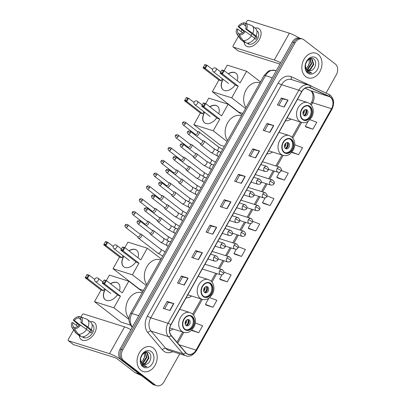 <?xml version="1.0" encoding="UTF-8"?>
<svg xmlns="http://www.w3.org/2000/svg" width="406" height="406" viewBox="0 0 406 406"><rect width="100%" height="100%" fill="white"/><g stroke="black" fill="none" stroke-linecap="round" stroke-linejoin="round"><path stroke-width="0.61" d="M266.859 153.91A14.276 10.774 107.5 0 0 272.533 152.032M186.044 297.918A14.276 10.774 107.5 0 0 191.713 296.04M169.546 330.651A14.276 10.774 107.5 0 0 173.21 329.012M285.367 120.937A14.276 10.774 107.5 0 0 291.036 119.054M326.114 92.964L336.335 74.745A8.079 6.1 107.5 0 0 335.275 63.981L303.881 39.763A8.079 6.1 107.5 0 0 302.419 38.991L299.719 38.144A8.079 6.1 107.5 0 0 292.335 42.026L120.014 349.099A8.079 6.1 107.5 0 0 121.079 359.858L152.468 384.081A8.079 6.1 107.5 0 0 153.935 384.852L155.285 385.274A8.079 6.1 107.5 0 1 153.818 384.507A8.079 6.1 107.5 0 0 155.285 385.274L156.63 385.7A8.079 6.1 107.5 0 0 164.014 381.818L179.716 353.834M301.069 38.565A8.079 6.1 107.5 0 0 293.685 42.447L121.364 349.525A8.079 6.1 107.5 0 0 122.429 360.284L153.818 384.507L122.429 360.284A8.079 6.1 107.5 0 1 121.364 349.525L293.685 42.447A8.079 6.1 107.5 0 1 301.069 38.565M318.152 54.414A12.926 9.754 107.5 0 0 315.802 53.186A12.926 9.754 107.5 0 0 303.226 60.946A12.926 9.754 107.5 0 0 305.693 76.612A12.926 9.754 107.5 0 0 308.037 77.845A12.926 9.754 107.5 0 0 320.618 70.081A12.926 9.754 107.5 0 0 318.152 54.414A12.926 9.754 107.5 0 0 315.802 53.186A12.926 9.754 107.5 0 0 303.226 60.946A12.926 9.754 107.5 0 0 305.693 76.612A12.926 9.754 107.5 0 0 308.037 77.845A12.926 9.754 107.5 0 0 320.618 70.081A12.926 9.754 107.5 0 0 318.152 54.414M153.356 348.079A12.926 9.754 107.5 0 0 151.007 346.846A12.926 9.754 107.5 0 0 138.431 354.611A12.926 9.754 107.5 0 0 140.897 370.277A12.926 9.754 107.5 0 0 143.242 371.505A12.926 9.754 107.5 0 0 155.823 363.746A12.926 9.754 107.5 0 0 153.356 348.079A12.926 9.754 107.5 0 0 151.007 346.846A12.926 9.754 107.5 0 0 138.431 354.611A12.926 9.754 107.5 0 0 140.897 370.277A12.926 9.754 107.5 0 0 143.242 371.505A12.926 9.754 107.5 0 0 155.823 363.746A12.926 9.754 107.5 0 0 153.356 348.079M330.398 97.222A8.617 6.506 -72.5 0 1 331.535 108.696L196.062 350.104A8.617 6.506 -72.5 0 1 188.186 354.245A8.617 6.506 -72.5 0 1 185.77 352.601L171.251 335.442A8.617 6.506 -72.5 0 1 170.972 324.785L301.775 91.695A8.617 6.506 -72.5 0 1 309.651 87.554A8.617 6.506 -72.5 0 1 310.23 87.777L329.418 96.623A8.617 6.506 -72.5 0 1 330.398 97.222M330.499 97.034A8.836 6.669 107.5 0 0 329.494 96.425L310.311 87.579A8.836 6.669 107.5 0 0 301.643 91.594L170.84 324.683A8.836 6.669 107.5 0 0 171.124 335.605L185.643 352.768A8.836 6.669 107.5 0 0 196.194 350.205L331.666 108.803A8.836 6.669 107.5 0 0 330.499 97.034M191.977 330.56L198.707 332.707L202.599 325.769L195.342 322.993M206.253 305.124L212.977 307.271L216.87 300.333L209.714 297.598M220.524 279.688L227.253 281.835L231.146 274.898L223.98 272.157M234.8 254.252L241.524 256.399L245.417 249.462L238.347 246.762M306.17 127.073L312.894 129.225L316.787 122.287L310.011 119.694M291.894 152.509L298.623 154.656L302.516 147.723L294.923 144.82L294.756 145.115M277.623 177.945L284.347 180.091L288.24 173.154L281.358 170.525M263.347 203.381L270.076 205.527L273.969 198.59L267.041 195.946M249.071 228.817L255.8 230.963L259.693 224.026L252.705 221.356M302.419 38.991A8.079 6.1 107.5 0 0 295.035 42.874L122.713 349.947A8.079 6.1 107.5 0 0 123.774 360.711L155.163 384.929A8.079 6.1 107.5 0 0 156.63 385.7M198.509 259.652L191.764 257.531L195.656 250.593L202.401 252.715L198.509 259.652M184.233 285.088L177.493 282.967L181.386 276.029L188.125 278.151L184.233 285.088M169.962 310.524L163.217 308.403L167.11 301.465L173.854 303.587L169.962 310.524M241.326 183.35L234.587 181.223L238.479 174.286L245.219 176.412L241.326 183.35M255.602 157.914L248.858 155.787L252.755 148.85L259.495 150.976L255.602 157.914M269.873 132.478L263.134 130.351L267.026 123.419L273.766 125.54L269.873 132.478M284.149 107.042L277.41 104.921L281.302 97.983L288.042 100.104L284.149 107.042M212.78 234.216L206.04 232.095L209.932 225.157L216.672 227.279L212.78 234.216M227.055 208.78L220.311 206.659L224.203 199.722L230.948 201.848L227.055 208.78M224.203 199.722L225.371 200.625L230.735 201.787A2.157 0.376 29.3 0 1 230.948 201.848M209.932 225.157L211.1 226.061M207.461 232.542L211.105 226.046L216.459 227.223A2.157 0.376 29.3 0 1 216.672 227.279M281.302 97.983L282.469 98.881M278.831 105.367L282.474 98.871L287.829 100.049A2.157 0.376 29.3 0 1 288.042 100.104M267.026 123.419L268.193 124.317L273.553 125.479A2.157 0.376 29.3 0 1 273.766 125.54M252.755 148.85L253.917 149.753M250.284 156.239L253.928 149.743L259.282 150.915A2.157 0.376 29.3 0 1 259.495 150.976M238.479 174.286L239.647 175.189L245.006 176.351A2.157 0.376 29.3 0 1 245.219 176.412M167.11 301.465L168.277 302.363M164.638 308.849L168.282 302.353L173.636 303.531A2.157 0.376 29.3 0 1 173.854 303.587M181.386 276.029L182.553 276.928L187.912 278.095A2.157 0.376 29.3 0 1 188.125 278.151M195.656 250.593L196.824 251.497L202.188 252.659A2.157 0.376 29.3 0 1 202.401 252.715M255.8 230.963L248.208 228.06L250.746 223.544M248.208 228.06L249.127 228.862M270.076 205.527L262.484 202.63L265.123 197.92M262.484 202.63L263.398 203.426M284.347 180.091L276.755 177.194L279.501 172.301M276.755 177.194L277.674 177.99M298.623 154.656L291.985 152.123M312.894 129.225L305.302 126.322L308.129 121.282M305.302 126.322L306.22 127.119M241.524 256.399L233.937 253.496L236.368 249.162M233.937 253.496L234.851 254.298M227.253 281.835L219.661 278.932L221.991 274.781M219.661 278.932L220.58 279.734M212.977 307.271L205.385 304.368L208.811 298.268M205.385 304.368L206.304 305.17M198.707 332.707L191.784 330.063M191.602 330.23L192.033 330.606M221.732 207.106L225.381 200.615M236.008 181.67L239.652 175.179M264.555 130.803L268.199 124.307M193.185 257.977L196.834 251.481M178.914 283.413L182.558 276.917M310.189 58.814L311.61 63.818L308.321 68.934L306.692 69.619M311.138 70.583C315.508 69.284 317.162 61.636 314.041 59.24C308.844 54.277 301.572 67.31 307.296 71.938L309.012 72.918L311.757 72.943L307.433 71.167L305.591 67.137A6.085 4.593 107.5 0 0 307.301 70.208A6.085 4.593 107.5 0 0 308.408 70.791A6.085 4.593 107.5 0 0 311.138 70.583L308.311 70.756M305.591 67.137L305.479 64.463M308.91 59.164L309.468 63.143L307.443 67.213A6.085 4.593 107.5 0 0 308.58 59.332L311.326 58.946L312.341 59.494L313.752 64.493L310.458 69.604L307.575 70.4M311.052 58.875L311.803 59.327L313.214 64.326L309.925 69.436L307.342 70.238M309.89 58.855L311.072 63.651L307.784 68.761L306.489 69.36M316.152 57.977A8.78 6.628 107.5 0 0 306.535 61.357A8.78 6.628 107.5 0 0 307.692 73.055A8.78 6.628 107.5 0 0 317.309 69.67A8.78 6.628 107.5 0 0 316.152 57.977M307.443 67.213L306.007 68.512M311.757 72.943L308.925 72.892M254.993 28.019A10.774 6.811 127.7 0 1 259.353 39.529A10.774 6.811 127.7 0 1 250.218 46.797A10.774 6.811 127.7 0 1 244.133 42.092A10.774 6.811 127.7 0 0 246.026 45.934A10.774 6.811 127.7 0 0 259.353 39.529A10.774 6.811 127.7 0 0 259.19 28.877A10.774 6.811 127.7 0 0 254.993 28.019M299.197 38.012A10.774 1.888 -150.7 0 0 289.361 33.196L248.406 20.3A1.345 0.853 -52.3 0 0 246.914 21.193L245.681 23.386M280.663 62.828A10.774 1.888 -150.7 0 0 274.309 60.017L233.354 47.121L238.307 50.948L279.262 63.843A2.695 0.472 29.3 0 1 279.947 64.102M238.307 50.948A1.345 0.853 127.7 0 1 238.134 50.857L233.181 47.035A1.345 0.853 -52.3 0 1 233.161 45.7L238.474 36.23M241.052 31.638L241.951 30.034M245.046 31.404L239.088 26.806A5.385 3.405 127.7 0 1 243.377 24.248L245.869 26.172M254.674 38.453L255.785 39.311A7.81 4.938 127.7 0 0 256.506 38.179A7.81 4.938 127.7 0 0 257.079 37.002L252.806 33.388A8.886 5.618 127.7 0 0 252.09 25.781A8.886 5.618 127.7 0 0 251.735 25.537L245.858 23.355L245.062 24.781A5.385 3.405 127.7 0 1 245.62 28.862L255.531 36.51A5.385 3.405 -52.3 0 1 254.988 37.702A5.385 3.405 -52.3 0 1 254.704 38.169M250.812 35.226A5.385 3.405 127.7 0 1 252.238 33.972M256.861 30.82L257.379 31.221A7.81 4.938 127.7 0 1 257.495 38.946A7.81 4.938 127.7 0 1 247.838 43.589L247.315 43.188M247.432 43.178A7.81 4.938 127.7 0 0 248.756 43.513L248.188 43.077M252.09 25.781L255.394 28.329A8.886 5.618 127.7 0 1 256.11 35.941M254.816 38.25A8.886 5.618 127.7 0 1 246.574 43.173L243.27 40.625L239.235 35.155L240.037 33.734A5.385 3.405 127.7 0 0 244.321 31.176L245.356 31.501L254.816 38.25M239.733 34.271L238.352 33.206L237.551 34.627L241.585 40.092L244.889 42.64L245.194 42.107M244.889 42.64A8.886 5.618 127.7 0 1 244.534 42.402L241.23 39.854A8.886 5.618 127.7 0 1 240.484 39.072L236.84 33.921A7.003 4.425 127.7 0 1 236.759 28.796L237.794 29.12L242.575 32.81M251.512 35.703A8.886 5.618 127.7 0 1 243.27 40.625M241.585 40.092A8.886 5.618 127.7 0 1 241.23 39.854M252.806 33.388L246.655 29.191L245.62 28.862M245.858 23.355A7.003 4.425 127.7 0 1 246.655 29.191M245.356 31.501A7.003 4.425 127.7 0 1 239.235 35.155M237.551 34.627A7.003 4.425 127.7 0 1 236.84 33.921M238.352 33.206A5.385 3.405 127.7 0 1 237.794 29.12M239.088 26.806L238.053 26.481L243.965 31.592M238.053 26.481A7.003 4.425 127.7 0 1 244.173 22.827L243.377 24.248M245.818 23.436L244.173 22.827M257.079 37.002L255.531 36.51M309.803 106.748A7.272 5.486 107.5 0 0 308.484 106.057A7.272 5.486 107.5 0 0 301.409 110.422A7.272 5.486 107.5 0 0 302.795 119.237A7.272 5.486 107.5 0 0 304.114 119.927A7.272 5.486 107.5 0 0 311.194 115.563A7.272 5.486 107.5 0 0 309.803 106.748M303.703 119.775A7.272 5.486 107.5 0 0 310.463 115.025A7.272 5.486 107.5 0 0 308.961 106.484A7.272 5.486 107.5 0 0 308.058 105.946M286.92 118.161A12.738 9.612 107.5 0 0 287.448 117.928M259.942 82.865L259.647 82.773A14.814 11.18 107.5 0 0 246.016 90.066A14.814 11.18 107.5 0 0 246.087 107.56M307.012 109.95A3.233 2.441 107.5 0 0 306.428 109.645A3.233 2.441 107.5 0 0 303.282 111.584A3.233 2.441 107.5 0 0 303.901 115.502A3.233 2.441 107.5 0 0 304.485 115.811A3.233 2.441 107.5 0 0 307.631 113.868A3.233 2.441 107.5 0 0 307.012 109.95M303.927 115.522A3.233 2.441 107.5 0 0 306.596 113.112A3.233 2.441 107.5 0 0 305.835 109.579A3.233 2.441 107.5 0 0 305.804 109.559M306.307 110.087A4.309 3.253 -72.5 0 1 304.637 115.375M305.606 109.574A3.771 2.847 -72.5 0 1 303.774 115.395M235.247 84.854A10.505 6.638 127.7 0 1 223.067 89.802A10.505 6.638 127.7 0 1 222.909 79.414A10.505 6.638 127.7 0 1 223.026 79.216M242.808 113.401L238.764 112.127L212.333 91.731L218.885 80.053L203.025 67.812L204.842 64.574L207.101 65.29L212.546 69.487M224.158 70.659L227.253 65.138L246.635 71.238L260.474 81.916M218.885 80.053L221.143 80.764L205.284 68.523L203.025 67.812M228.218 73.765A10.505 6.638 127.7 0 1 235.901 73.166A10.505 6.638 127.7 0 1 237.271 80.748M222.321 78.668L221.143 80.764M212.333 91.731L231.714 97.831L238.266 86.153L236.008 85.443L220.148 73.207L222.407 73.917L238.266 86.153M223.295 70.781L222.001 73.095L222.407 73.917L224.224 70.68L221.712 70.284L221.965 69.969L224.224 70.68L240.083 82.915L246.635 71.238M245.554 108.509L231.714 97.831M204.588 64.889L207.101 65.29L205.284 68.523L204.878 67.7L206.172 65.391M203.289 67.203L204.878 67.7M222.001 73.095L220.412 72.593L220.148 73.207M221.712 70.284L220.412 72.593M223.153 89.863A10.505 6.638 127.7 0 1 223.193 79.343M228.385 73.892A10.505 6.638 127.7 0 1 234.709 72.593A10.505 6.638 127.7 0 1 235.982 73.232M228.258 83.25A2.157 1.36 -52.3 0 0 228.334 83.316A2.157 1.36 -52.3 0 0 228.614 83.463M291.3 139.725A7.272 5.486 107.5 0 0 289.98 139.03A7.272 5.486 107.5 0 0 282.906 143.399A7.272 5.486 107.5 0 0 284.291 152.209A7.272 5.486 107.5 0 0 285.611 152.9A7.272 5.486 107.5 0 0 292.69 148.535A7.272 5.486 107.5 0 0 291.3 139.725M285.2 152.747A7.272 5.486 107.5 0 0 291.955 147.997A7.272 5.486 107.5 0 0 290.457 139.456A7.272 5.486 107.5 0 0 289.549 138.918M268.417 151.139A12.738 9.612 107.5 0 0 268.945 150.9M241.438 115.837L241.144 115.746A14.814 11.18 107.5 0 0 227.512 123.038A14.814 11.18 107.5 0 0 227.583 140.532M288.509 142.927A3.233 2.441 107.5 0 0 287.925 142.618A3.233 2.441 107.5 0 0 284.779 144.556A3.233 2.441 107.5 0 0 285.398 148.474A3.233 2.441 107.5 0 0 285.981 148.784A3.233 2.441 107.5 0 0 289.128 146.84A3.233 2.441 107.5 0 0 288.509 142.927M285.423 148.494A3.233 2.441 107.5 0 0 288.093 146.084A3.233 2.441 107.5 0 0 287.331 142.552A3.233 2.441 107.5 0 0 287.301 142.531M287.803 143.059A4.309 3.253 -72.5 0 1 286.134 148.352M287.103 142.547A3.771 2.847 -72.5 0 1 285.271 148.373M216.738 117.826A10.505 6.638 127.7 0 1 204.563 122.774A10.505 6.638 127.7 0 1 204.406 112.386A10.505 6.638 127.7 0 1 204.522 112.188M224.305 146.373L220.26 145.099L193.829 124.703L200.381 113.025L184.522 100.789L186.339 97.552L188.597 98.262L194.038 102.459M205.654 103.631L208.75 98.11L228.131 104.215L241.971 114.893M200.381 113.025L202.64 113.736L186.78 101.5L184.522 100.789M209.714 106.737A10.505 6.638 127.7 0 1 217.398 106.144A10.505 6.638 127.7 0 1 218.768 113.721M203.817 111.645L202.64 113.736M193.829 124.703L213.211 130.803L219.763 119.131L217.504 118.415L201.645 106.179L203.903 106.89L219.763 119.131M204.791 103.753L203.497 106.067L203.903 106.89L205.72 103.652L203.208 103.256L203.462 102.941L205.72 103.652L221.58 115.893L228.131 104.215M227.045 141.481L213.211 130.803M186.085 97.861L188.597 98.262L186.78 101.5L186.374 100.673L187.668 98.364M184.786 100.175L186.374 100.673M203.497 106.067L201.909 105.57L201.645 106.179M203.208 103.256L201.909 105.57M204.649 122.835A10.505 6.638 127.7 0 1 204.685 112.315M209.882 106.864A10.505 6.638 127.7 0 1 216.205 105.565A10.505 6.638 127.7 0 1 217.479 106.205M209.75 116.223A2.157 1.36 -52.3 0 0 209.831 116.294A2.157 1.36 -52.3 0 0 210.11 116.436M210.486 283.733A7.272 5.486 107.5 0 0 209.166 283.038A7.272 5.486 107.5 0 0 202.086 287.407A7.272 5.486 107.5 0 0 203.477 296.218A7.272 5.486 107.5 0 0 204.797 296.913A7.272 5.486 107.5 0 0 211.871 292.543A7.272 5.486 107.5 0 0 210.486 283.733M204.38 296.756A7.272 5.486 107.5 0 0 211.14 292.01A7.272 5.486 107.5 0 0 209.643 283.469A7.272 5.486 107.5 0 0 208.735 282.931M187.602 295.147A12.738 9.612 107.5 0 0 188.125 294.908M160.624 259.85L160.329 259.759A14.814 11.18 107.5 0 0 146.698 267.052A14.814 11.18 107.5 0 0 146.769 284.54M207.694 286.935A3.233 2.441 107.5 0 0 207.111 286.626A3.233 2.441 107.5 0 0 203.964 288.57A3.233 2.441 107.5 0 0 204.583 292.487A3.233 2.441 107.5 0 0 205.167 292.792A3.233 2.441 107.5 0 0 208.314 290.853A3.233 2.441 107.5 0 0 207.694 286.935M204.609 292.508A3.233 2.441 107.5 0 0 207.278 290.092A3.233 2.441 107.5 0 0 206.517 286.565A3.233 2.441 107.5 0 0 206.487 286.545M206.984 287.072A4.309 3.253 -72.5 0 1 205.319 292.361M206.289 286.56A3.771 2.847 -72.5 0 1 204.457 292.381M135.924 261.84A10.505 6.638 127.7 0 1 123.749 266.783A10.505 6.638 127.7 0 1 123.591 256.399A10.505 6.638 127.7 0 1 123.708 256.196M143.491 290.381L139.446 289.108L113.015 268.711L119.567 257.034L103.708 244.798L105.524 241.56L107.783 242.27L113.223 246.472M124.84 247.645L127.936 242.123L147.317 248.223L161.157 258.901M119.567 257.034L121.825 257.749L105.966 245.508L103.708 244.798M128.9 250.746A10.505 6.638 127.7 0 1 136.583 250.152A10.505 6.638 127.7 0 1 137.954 257.734M122.998 255.653L121.825 257.749M113.015 268.711L132.397 274.816L138.948 263.139L136.69 262.428L120.831 250.187L123.089 250.903L138.948 263.139M123.977 247.767L122.678 250.076L123.089 250.903L124.906 247.665L122.394 247.264L122.648 246.955L124.906 247.665L140.765 259.901L147.317 248.223M146.231 285.494L132.397 274.816M105.271 241.874L107.783 242.27L105.966 245.508L105.555 244.686L106.854 242.372M103.972 244.189L105.555 244.686M122.678 250.076L121.095 249.578L120.831 250.187M122.394 247.264L121.095 249.578M123.83 266.849A10.505 6.638 127.7 0 1 123.871 256.328M129.067 250.872A10.505 6.638 127.7 0 1 135.391 249.578A10.505 6.638 127.7 0 1 136.665 250.218M128.935 260.236A2.157 1.36 -52.3 0 0 129.017 260.302A2.157 1.36 -52.3 0 0 129.291 260.444M191.982 316.705A7.272 5.486 107.5 0 0 190.663 316.015A7.272 5.486 107.5 0 0 183.583 320.38A7.272 5.486 107.5 0 0 184.974 329.195A7.272 5.486 107.5 0 0 186.293 329.885A7.272 5.486 107.5 0 0 193.368 325.521A7.272 5.486 107.5 0 0 191.982 316.705M185.877 329.733A7.272 5.486 107.5 0 0 192.637 324.983A7.272 5.486 107.5 0 0 191.14 316.441A7.272 5.486 107.5 0 0 190.231 315.904M142.12 292.822L141.826 292.731A14.814 11.18 107.5 0 0 127.854 300.673A14.814 11.18 107.5 0 0 129.017 318.446M189.191 319.908A3.233 2.441 107.5 0 0 188.607 319.603A3.233 2.441 107.5 0 0 185.461 321.542A3.233 2.441 107.5 0 0 186.075 325.46A3.233 2.441 107.5 0 0 186.664 325.769A3.233 2.441 107.5 0 0 189.81 323.826A3.233 2.441 107.5 0 0 189.191 319.908M186.105 325.48A3.233 2.441 107.5 0 0 188.775 323.069A3.233 2.441 107.5 0 0 188.014 319.537A3.233 2.441 107.5 0 0 187.983 319.517M188.48 320.045A4.309 3.253 -72.5 0 1 186.816 325.333M187.785 319.532A3.771 2.847 -72.5 0 1 185.953 325.353M117.42 294.812A10.505 6.638 127.7 0 1 105.245 299.76A10.505 6.638 127.7 0 1 105.088 289.371A10.505 6.638 127.7 0 1 105.205 289.173M130.529 325.099L120.942 322.085L94.512 301.688L101.064 290.011L85.204 277.77L87.021 274.532L89.279 275.243L94.72 279.445M106.336 280.617L109.432 275.095L128.814 281.196L142.653 291.873M101.064 290.011L103.322 290.721L87.463 278.48L85.204 277.77M110.396 283.723A10.505 6.638 127.7 0 1 118.08 283.124A10.505 6.638 127.7 0 1 119.45 290.706M104.494 288.625L103.322 290.721M94.512 301.688L113.893 307.789L120.445 296.111L118.187 295.401L102.327 283.165L104.586 283.875L120.445 296.111M105.474 280.739L104.175 283.048L104.586 283.875L106.402 280.637L103.89 280.241L104.144 279.927L106.402 280.637L122.262 292.873L128.814 281.196M128.976 319.431L113.893 307.789M86.767 274.847L89.279 275.243L87.463 278.48L87.051 277.658L88.351 275.344M85.468 277.161L87.051 277.658M104.175 283.048L102.591 282.551L102.327 283.165M103.89 280.241L102.591 282.551M105.327 299.821A10.505 6.638 127.7 0 1 105.367 289.3M110.564 283.85A10.505 6.638 127.7 0 1 116.887 282.551A10.505 6.638 127.7 0 1 118.161 283.19M110.432 293.208A2.157 1.36 -52.3 0 0 110.513 293.274A2.157 1.36 -52.3 0 0 110.787 293.421M195.9 135.645A2.426 1.533 -52.3 0 0 196.144 135.756A2.426 1.533 -52.3 0 0 198.828 134.153A2.426 1.533 -52.3 0 0 198.793 131.757A2.426 1.533 -52.3 0 0 198.478 131.595A2.426 1.533 -52.3 0 0 198.29 131.554A2.426 1.533 -52.3 0 0 198.098 131.539M195.098 134.178L195.509 135.162A2.426 1.533 -52.3 0 0 195.768 135.538M185.288 123.896A1.751 1.106 -52.3 0 1 183.126 124.936L195.25 134.295A1.751 1.106 -52.3 0 0 195.479 134.411A1.751 1.106 -52.3 0 0 197.417 133.254A1.751 1.106 -52.3 0 0 197.392 131.524L185.263 122.165C183.74 121.678 182.878 121.856 182.67 122.698A1.751 0.304 -150.7 0 1 183.121 122.724A1.751 0.304 29.3 0 1 185.288 123.896A1.751 1.106 -52.3 0 0 185.263 122.165M188.714 148.454A2.426 1.533 -52.3 0 0 188.957 148.566A2.426 1.533 -52.3 0 0 191.642 146.962A2.426 1.533 -52.3 0 0 191.607 144.566A2.426 1.533 -52.3 0 0 191.292 144.404A2.426 1.533 -52.3 0 0 191.104 144.363A2.426 1.533 -52.3 0 0 190.911 144.348M187.907 146.987L188.318 147.972A2.426 1.533 -52.3 0 0 188.577 148.347M178.102 136.71A1.751 1.106 -52.3 0 1 175.935 137.751L188.064 147.104A1.751 1.106 -52.3 0 0 188.288 147.221A1.751 1.106 -52.3 0 0 190.226 146.064A1.751 1.106 -52.3 0 0 190.201 144.333L178.077 134.975C176.554 134.487 175.686 134.665 175.478 135.508A1.751 0.304 -150.7 0 1 175.93 135.533A1.751 0.304 29.3 0 1 178.102 136.71A1.751 1.106 -52.3 0 0 178.077 134.975M181.523 161.263A2.426 1.533 -52.3 0 0 181.766 161.375A2.426 1.533 -52.3 0 0 184.451 159.771A2.426 1.533 -52.3 0 0 184.415 157.376A2.426 1.533 -52.3 0 0 184.101 157.213A2.426 1.533 -52.3 0 0 183.913 157.173A2.426 1.533 -52.3 0 0 183.72 157.158M180.721 159.797L181.132 160.781A2.426 1.533 -52.3 0 0 181.391 161.162M170.911 149.52A1.751 1.106 -52.3 0 1 168.749 150.56L180.873 159.918A1.751 1.106 -52.3 0 0 181.101 160.035A1.751 1.106 -52.3 0 0 183.04 158.873A1.751 1.106 -52.3 0 0 183.015 157.142L170.885 147.789C169.363 147.297 168.5 147.474 168.292 148.317A1.751 0.304 -150.7 0 1 168.744 148.342A1.751 0.304 29.3 0 1 170.911 149.52A1.751 1.106 -52.3 0 0 170.885 147.789M174.336 174.072A2.426 1.533 -52.3 0 0 174.58 174.184A2.426 1.533 -52.3 0 0 177.265 172.58A2.426 1.533 -52.3 0 0 177.229 170.185A2.426 1.533 -52.3 0 0 176.915 170.023A2.426 1.533 -52.3 0 0 176.727 169.982A2.426 1.533 -52.3 0 0 176.534 169.972M173.529 172.606L173.941 173.59A2.426 1.533 -52.3 0 0 174.199 173.971M163.725 162.329A1.751 1.106 -52.3 0 1 161.558 163.369L173.687 172.728A1.751 1.106 -52.3 0 0 173.91 172.844A1.751 1.106 -52.3 0 0 175.849 171.687A1.751 1.106 -52.3 0 0 175.823 169.957L163.699 160.598C162.177 160.106 161.309 160.284 161.101 161.126A1.751 0.304 -150.7 0 1 161.552 161.157A1.751 0.304 29.3 0 1 163.725 162.329A1.751 1.106 -52.3 0 0 163.699 160.598M167.145 186.882A2.426 1.533 -52.3 0 0 167.389 186.999A2.426 1.533 -52.3 0 0 170.073 185.395A2.426 1.533 -52.3 0 0 170.038 182.994A2.426 1.533 -52.3 0 0 169.723 182.832A2.426 1.533 -52.3 0 0 169.535 182.791A2.426 1.533 -52.3 0 0 169.343 182.781M166.343 185.42L166.754 186.4A2.426 1.533 -52.3 0 0 167.013 186.78M156.533 175.138A1.751 1.106 -52.3 0 1 154.371 176.179L166.496 185.537A1.751 1.106 -52.3 0 0 166.724 185.654A1.751 1.106 -52.3 0 0 168.663 184.497A1.751 1.106 -52.3 0 0 168.637 182.766L156.508 173.408C154.985 172.915 154.123 173.093 153.915 173.935A1.751 0.304 -150.7 0 1 154.366 173.966A1.751 0.304 29.3 0 1 156.533 175.138A1.751 1.106 -52.3 0 0 156.508 173.408M159.959 199.691A2.426 1.533 -52.3 0 0 160.203 199.808A2.426 1.533 -52.3 0 0 162.887 198.204A2.426 1.533 -52.3 0 0 162.852 195.809A2.426 1.533 -52.3 0 0 162.537 195.646A2.426 1.533 -52.3 0 0 162.349 195.601A2.426 1.533 -52.3 0 0 162.156 195.59M159.152 198.23L159.563 199.214A2.426 1.533 -52.3 0 0 159.822 199.59M149.347 187.948A1.751 1.106 -52.3 0 1 147.18 188.988L159.309 198.346A1.751 1.106 -52.3 0 0 159.533 198.463A1.751 1.106 -52.3 0 0 161.471 197.306A1.751 1.106 -52.3 0 0 161.446 195.575L149.322 186.217C147.799 185.73 146.931 185.902 146.723 186.745A1.751 0.304 -150.7 0 1 147.175 186.775A1.751 0.304 29.3 0 1 149.347 187.948A1.751 1.106 -52.3 0 0 149.322 186.217M152.768 212.505A2.426 1.533 -52.3 0 0 153.011 212.617A2.426 1.533 -52.3 0 0 155.696 211.013A2.426 1.533 -52.3 0 0 155.66 208.618A2.426 1.533 -52.3 0 0 155.346 208.456A2.426 1.533 -52.3 0 0 155.158 208.415A2.426 1.533 -52.3 0 0 154.965 208.4M151.966 211.039L152.377 212.023A2.426 1.533 -52.3 0 0 152.636 212.399M142.156 200.757A1.751 1.106 -52.3 0 1 139.994 201.802L152.118 211.156A1.751 1.106 -52.3 0 0 152.346 211.272A1.751 1.106 -52.3 0 0 154.285 210.115A1.751 1.106 -52.3 0 0 154.26 208.385L142.13 199.026C140.608 198.539 139.745 198.717 139.537 199.559A1.751 0.304 -150.7 0 1 139.989 199.585A1.751 0.304 29.3 0 1 142.156 200.757A1.751 1.106 -52.3 0 0 142.13 199.026M145.581 225.315A2.426 1.533 -52.3 0 0 145.825 225.426A2.426 1.533 -52.3 0 0 148.51 223.823A2.426 1.533 -52.3 0 0 148.474 221.427A2.426 1.533 -52.3 0 0 148.16 221.265A2.426 1.533 -52.3 0 0 147.972 221.224A2.426 1.533 -52.3 0 0 147.779 221.209M144.775 223.848L145.186 224.833A2.426 1.533 -52.3 0 0 145.444 225.213M134.97 213.571A1.751 1.106 -52.3 0 1 132.803 214.612L144.932 223.965A1.751 1.106 -52.3 0 0 145.155 224.087A1.751 1.106 -52.3 0 0 147.094 222.924A1.751 1.106 -52.3 0 0 147.068 221.194L134.944 211.841C133.422 211.348 132.554 211.526 132.346 212.368A1.751 0.304 -150.7 0 1 132.798 212.394A1.751 0.304 29.3 0 1 134.97 213.571A1.751 1.106 -52.3 0 0 134.944 211.841M137.588 236.657L137.999 237.642A2.426 1.533 -52.3 0 0 138.319 238.073A2.426 1.533 -52.3 0 0 138.634 238.236A2.426 1.533 -52.3 0 0 141.318 236.632A2.426 1.533 -52.3 0 0 141.283 234.237A2.426 1.533 -52.3 0 0 140.968 234.074A2.426 1.533 -52.3 0 0 140.78 234.034A2.426 1.533 -52.3 0 0 140.588 234.023M127.778 226.381A1.751 1.106 -52.3 0 1 125.616 227.421L137.741 236.779A1.751 1.106 -52.3 0 0 137.969 236.896A1.751 1.106 -52.3 0 0 139.908 235.734A1.751 1.106 -52.3 0 0 139.882 234.003L127.753 224.65C126.23 224.158 125.368 224.335 125.16 225.178A1.751 0.304 -150.7 0 1 125.611 225.208A1.751 0.304 29.3 0 1 127.778 226.381A1.751 1.106 -52.3 0 0 127.753 224.65M200.067 143.277L200.473 144.262A2.426 1.533 -52.3 0 0 200.797 144.693A2.426 1.533 -52.3 0 0 201.112 144.856A2.426 1.533 -52.3 0 0 203.655 143.485A2.426 1.533 -52.3 0 0 203.761 140.857A2.426 1.533 -52.3 0 0 203.447 140.694A2.426 1.533 -52.3 0 0 203.259 140.654A2.426 1.533 -52.3 0 0 203.066 140.638M190.257 133.001A1.751 1.106 -52.3 0 1 188.095 134.041L200.219 143.399A1.751 1.106 -52.3 0 0 200.442 143.516A1.751 1.106 -52.3 0 0 202.386 142.354A1.751 1.106 -52.3 0 0 202.355 140.623L190.231 131.27C188.709 130.778 187.841 130.955 187.633 131.798A1.751 0.304 -150.7 0 1 188.09 131.823A1.751 0.304 29.3 0 1 190.257 133.001A1.751 1.106 -52.3 0 0 190.231 131.27M192.875 156.087L193.286 157.071A2.426 1.533 -52.3 0 0 193.611 157.503A2.426 1.533 -52.3 0 0 193.921 157.665A2.426 1.533 -52.3 0 0 196.463 156.3A2.426 1.533 -52.3 0 0 196.57 153.666A2.426 1.533 -52.3 0 0 196.26 153.504A2.426 1.533 -52.3 0 0 196.073 153.463A2.426 1.533 -52.3 0 0 195.88 153.453M183.07 145.81A1.751 1.106 -52.3 0 1 180.903 146.85L193.028 156.208A1.751 1.106 -52.3 0 0 193.256 156.325A1.751 1.106 -52.3 0 0 195.195 155.168A1.751 1.106 -52.3 0 0 195.169 153.438L183.04 144.079C181.518 143.587 180.655 143.765 180.447 144.607A1.751 0.304 -150.7 0 1 180.898 144.637A1.751 0.304 29.3 0 1 183.07 145.81A1.751 1.106 -52.3 0 0 183.04 144.079M185.689 168.901L186.095 169.881A2.426 1.533 -52.3 0 0 186.42 170.317A2.426 1.533 -52.3 0 0 186.735 170.479A2.426 1.533 -52.3 0 0 189.277 169.109A2.426 1.533 -52.3 0 0 189.384 166.475A2.426 1.533 -52.3 0 0 189.069 166.313A2.426 1.533 -52.3 0 0 188.881 166.272A2.426 1.533 -52.3 0 0 188.688 166.262M175.879 158.619A1.751 1.106 -52.3 0 1 173.717 159.66L185.841 169.018A1.751 1.106 -52.3 0 0 186.065 169.135A1.751 1.106 -52.3 0 0 188.008 167.977A1.751 1.106 -52.3 0 0 187.978 166.247L175.854 156.889C174.331 156.396 173.463 156.574 173.255 157.416A1.751 0.304 -150.7 0 1 173.712 157.447A1.751 0.304 29.3 0 1 175.879 158.619A1.751 1.106 -52.3 0 0 175.854 156.889M178.498 181.71L178.909 182.695A2.426 1.533 -52.3 0 0 179.234 183.126A2.426 1.533 -52.3 0 0 179.543 183.289A2.426 1.533 -52.3 0 0 182.086 181.918A2.426 1.533 -52.3 0 0 182.192 179.29A2.426 1.533 -52.3 0 0 181.883 179.127A2.426 1.533 -52.3 0 0 181.695 179.082A2.426 1.533 -52.3 0 0 181.502 179.071M168.693 171.428A1.751 1.106 -52.3 0 1 166.526 172.469L178.65 181.827A1.751 1.106 -52.3 0 0 178.879 181.944A1.751 1.106 -52.3 0 0 180.817 180.787A1.751 1.106 -52.3 0 0 180.792 179.056L168.663 169.698C167.14 169.211 166.277 169.383 166.069 170.226A1.751 0.304 -150.7 0 1 166.521 170.256A1.751 0.304 29.3 0 1 168.693 171.428A1.751 1.106 -52.3 0 0 168.663 169.698M171.312 194.52L171.718 195.504A2.426 1.533 -52.3 0 0 172.042 195.936A2.426 1.533 -52.3 0 0 172.357 196.098A2.426 1.533 -52.3 0 0 174.9 194.728A2.426 1.533 -52.3 0 0 175.006 192.099A2.426 1.533 -52.3 0 0 174.692 191.936A2.426 1.533 -52.3 0 0 174.504 191.896A2.426 1.533 -52.3 0 0 174.311 191.881M161.502 184.238A1.751 1.106 -52.3 0 1 159.34 185.278L171.464 194.636A1.751 1.106 -52.3 0 0 171.687 194.753A1.751 1.106 -52.3 0 0 173.631 193.596A1.751 1.106 -52.3 0 0 173.601 191.865L161.476 182.507C159.954 182.02 159.086 182.198 158.878 183.04A1.751 0.304 -150.7 0 1 159.335 183.065A1.751 0.304 29.3 0 1 161.502 184.238A1.751 1.106 -52.3 0 0 161.476 182.507M164.12 207.329L164.531 208.314A2.426 1.533 -52.3 0 0 164.856 208.745A2.426 1.533 -52.3 0 0 165.166 208.907A2.426 1.533 -52.3 0 0 167.708 207.537A2.426 1.533 -52.3 0 0 167.815 204.908A2.426 1.533 -52.3 0 0 167.505 204.746A2.426 1.533 -52.3 0 0 167.318 204.705A2.426 1.533 -52.3 0 0 167.125 204.69M154.316 197.052A1.751 1.106 -52.3 0 1 152.148 198.092L164.273 207.446A1.751 1.106 -52.3 0 0 164.501 207.562A1.751 1.106 -52.3 0 0 166.44 206.405A1.751 1.106 -52.3 0 0 166.414 204.675L154.285 195.316C152.763 194.829 151.9 195.007 151.692 195.849A1.751 0.304 -150.7 0 1 152.143 195.875A1.751 0.304 29.3 0 1 154.316 197.052A1.751 1.106 -52.3 0 0 154.285 195.316M156.934 220.138L157.34 221.123A2.426 1.533 -52.3 0 0 157.665 221.554A2.426 1.533 -52.3 0 0 157.98 221.717A2.426 1.533 -52.3 0 0 160.522 220.346A2.426 1.533 -52.3 0 0 160.629 217.717A2.426 1.533 -52.3 0 0 160.314 217.555A2.426 1.533 -52.3 0 0 160.126 217.514A2.426 1.533 -52.3 0 0 159.934 217.499M147.124 209.861A1.751 1.106 -52.3 0 1 144.962 210.902L157.086 220.26A1.751 1.106 -52.3 0 0 157.31 220.377A1.751 1.106 -52.3 0 0 159.254 219.215A1.751 1.106 -52.3 0 0 159.223 217.484L147.099 208.131C145.576 207.639 144.709 207.816 144.5 208.659A1.751 0.304 -150.7 0 1 144.957 208.684A1.751 0.304 29.3 0 1 147.124 209.861A1.751 1.106 -52.3 0 0 147.099 208.131M149.743 232.948L150.154 233.932A2.426 1.533 -52.3 0 0 150.479 234.369A2.426 1.533 -52.3 0 0 150.788 234.526A2.426 1.533 -52.3 0 0 153.331 233.161A2.426 1.533 -52.3 0 0 153.438 230.527A2.426 1.533 -52.3 0 0 153.128 230.364A2.426 1.533 -52.3 0 0 152.94 230.324A2.426 1.533 -52.3 0 0 152.747 230.314M139.938 222.671A1.751 1.106 -52.3 0 1 137.771 223.711L149.895 233.069A1.751 1.106 -52.3 0 0 150.124 233.186A1.751 1.106 -52.3 0 0 152.062 232.029A1.751 1.106 -52.3 0 0 152.037 230.298L139.908 220.94C138.385 220.448 137.522 220.625 137.314 221.468A1.751 0.304 -150.7 0 1 137.766 221.498A1.751 0.304 29.3 0 1 139.938 222.671A1.751 1.106 -52.3 0 0 139.908 220.94M90.198 321.679A10.774 6.811 127.7 0 1 94.552 333.189A10.774 6.811 127.7 0 1 85.417 340.456A10.774 6.811 127.7 0 1 79.337 335.752A10.774 6.811 127.7 0 0 81.23 339.599A10.774 6.811 127.7 0 0 94.552 333.189A10.774 6.811 127.7 0 0 94.395 322.537A10.774 6.811 127.7 0 0 90.198 321.679M130.92 329.667A10.774 1.888 -150.7 0 0 124.561 326.86L83.611 313.965A1.345 0.853 -52.3 0 0 82.119 314.853L80.885 317.045M120.267 359.082A10.774 1.888 -150.7 0 0 109.508 353.682L68.558 340.786L73.511 344.608L114.467 357.508A2.695 0.472 29.3 0 1 117.806 359.31L135.081 372.642L139.41 374.007M73.511 344.608A1.345 0.853 127.7 0 1 73.339 344.521L68.386 340.695A1.345 0.853 -52.3 0 1 68.365 339.365L73.679 329.895M76.257 325.297L77.155 323.699M141.516 375.631L135.234 372.733A1.345 1.015 -72.5 0 1 135.081 372.642M80.251 325.069L74.293 320.471A5.385 3.405 127.7 0 1 78.581 317.913L81.073 319.837M89.873 332.118L90.99 332.976A7.81 4.938 127.7 0 0 91.71 331.844A7.81 4.938 127.7 0 0 92.284 330.662L88.011 327.053A8.886 5.618 127.7 0 0 87.295 319.441A8.886 5.618 127.7 0 0 86.94 319.202L81.063 317.02L80.266 318.441A5.385 3.405 127.7 0 1 80.819 322.526L90.736 330.174A5.385 3.405 -52.3 0 1 90.193 331.362A5.385 3.405 -52.3 0 1 89.909 331.834M86.016 328.885A5.385 3.405 127.7 0 1 87.442 327.632M92.066 324.485L92.583 324.886A7.81 4.938 127.7 0 1 92.7 332.605A7.81 4.938 127.7 0 1 83.042 337.249L82.519 336.848M82.636 336.843A7.81 4.938 127.7 0 0 83.956 337.173L83.392 336.736M87.295 319.441L90.599 321.994A8.886 5.618 127.7 0 1 91.314 329.601M90.02 331.915A8.886 5.618 127.7 0 1 81.779 336.838L78.475 334.285L74.44 328.819L75.237 327.398A5.385 3.405 127.7 0 0 79.525 324.841L80.561 325.165L90.02 331.915M74.937 327.936L73.552 326.866L72.755 328.287L76.79 333.757L80.094 336.305L80.398 335.767M80.094 336.305A8.886 5.618 127.7 0 1 79.738 336.067L76.435 333.514A8.886 5.618 127.7 0 1 75.689 332.732L72.045 327.581A7.003 4.425 127.7 0 1 71.958 322.455L72.999 322.785L77.779 326.47M86.717 329.367A8.886 5.618 127.7 0 1 78.475 334.285M76.79 333.757A8.886 5.618 127.7 0 1 76.435 333.514M88.011 327.053L81.86 322.851L80.819 322.526M81.063 317.02A7.003 4.425 127.7 0 1 81.86 322.851M80.561 325.165A7.003 4.425 127.7 0 1 74.44 328.819M72.755 328.287A7.003 4.425 127.7 0 1 72.045 327.581M73.552 326.866A5.385 3.405 127.7 0 1 72.999 322.785M74.293 320.471L73.258 320.146L79.17 325.252M73.258 320.146A7.003 4.425 127.7 0 1 79.378 316.487L78.581 317.913M81.017 317.096L79.378 316.487M92.284 330.662L90.736 330.174M145.394 352.479L146.815 357.483L143.526 362.594L141.897 363.284M146.343 364.248C150.712 362.949 152.367 355.301 149.241 352.9C144.049 347.942 136.776 360.975 142.501 365.598L144.216 366.582L146.962 366.603L142.638 364.832L140.796 360.802A6.085 4.593 107.5 0 0 142.506 363.872A6.085 4.593 107.5 0 0 143.612 364.451A6.085 4.593 107.5 0 0 146.343 364.248L143.516 364.421M140.796 360.802L140.684 358.128M143.795 352.992L146.525 352.606L147.545 353.159L148.951 358.153L145.663 363.268L142.78 364.06M146.256 352.535L147.008 352.992L148.418 357.985L145.13 363.101L142.547 363.903M145.089 352.515L146.277 357.31L142.988 362.426L141.694 363.025M151.357 351.637A8.78 6.628 107.5 0 0 141.74 355.022A8.78 6.628 107.5 0 0 142.897 366.714A8.78 6.628 107.5 0 0 152.514 363.334A8.78 6.628 107.5 0 0 151.357 351.637M144.115 352.824L144.673 356.808L142.648 360.878A6.085 4.593 107.5 0 0 143.785 352.997M142.648 360.878L141.207 362.172M146.962 366.603L144.13 366.557M292.335 42.026L295.035 42.874M152.468 384.081L155.163 384.929M121.079 359.858L123.774 360.711M120.014 349.099L122.713 349.947M264.052 75.541A5.385 0.944 29.3 0 1 265.448 75.628L131.955 313.503A10.774 8.13 107.5 0 0 132.305 326.825A5.385 3.187 139.8 0 1 131.321 326.196C128.474 322.252 128.22 317.994 130.565 313.417L264.052 75.541L268.168 71.309L270.142 70.451L275.288 70.451A10.774 8.13 107.5 0 0 265.448 75.628L272.274 77.779M130.565 313.417A5.385 0.944 29.3 0 1 131.955 313.503L138.781 315.655M331.535 108.696L312.656 102.754A8.617 6.506 107.5 0 0 311.524 91.274A8.617 6.506 107.5 0 0 310.539 90.68L305.124 88.183M172.794 351.657A13.464 10.165 -72.5 0 1 163.725 351.109A13.464 10.165 -72.5 0 1 162.39 349.83L147.875 332.666A13.464 10.165 -72.5 0 1 147.439 316.015L278.237 82.925A13.464 10.165 -72.5 0 1 291.452 76.81L310.641 85.651A13.464 10.165 -72.5 0 1 312.011 86.463M185.643 352.768A2.695 1.594 139.8 0 1 182.898 353.738L165.643 348.302A10.774 8.13 107.5 0 0 166.709 349.327A10.774 8.13 107.5 0 0 168.663 350.358L185.923 355.788A10.774 8.13 -72.5 0 1 182.898 353.738L168.383 336.574A10.774 8.13 -72.5 0 1 168.033 323.252L298.836 90.168A2.695 0.472 29.3 0 1 301.643 91.594M328.591 94.116A2.695 1.761 114.7 0 1 328.728 94.167A2.695 1.761 114.7 0 1 329.494 96.425M170.84 324.683A2.695 0.472 -150.7 0 0 168.033 323.252L150.773 317.817A10.774 8.13 107.5 0 0 151.123 331.144L165.643 348.302A2.695 1.594 -40.2 0 0 162.39 349.83M171.124 335.605A2.695 1.594 139.8 0 1 168.383 336.574L151.123 331.144A2.695 1.594 -40.2 0 0 147.875 332.666M196.194 350.205A2.695 0.472 29.3 0 1 196.463 350.657L331.93 109.255C334.64 103.535 334.052 98.795 330.164 95.04L309.545 85.326L291.422 79.556A10.774 8.13 107.5 0 0 281.576 84.732L298.836 90.168A10.774 8.13 -72.5 0 1 308.677 84.991A10.774 8.13 -72.5 0 1 309.408 85.27A2.695 1.761 114.7 0 1 309.545 85.326A2.695 1.761 114.7 0 1 310.311 87.579M331.93 109.255A2.695 0.472 -150.7 0 0 331.666 108.803M278.237 82.925A2.695 0.472 29.3 0 0 281.576 84.732L150.773 317.817A2.695 0.472 29.3 0 1 147.439 316.015M291.452 76.81A2.695 1.761 -65.3 0 0 291.843 79.688M196.062 350.104L179.147 344.775M177.762 343.136L183.811 332.352M193.51 315.071L202.315 299.379M212.013 282.099L216.789 273.588M219.484 268.792L223.975 260.779M226.67 255.978L231.166 247.97M233.861 243.169L238.352 235.16M241.047 230.359L245.544 222.351M248.239 217.55L252.73 209.537M255.425 204.741L259.921 196.727M262.616 191.931L267.107 183.918M269.802 179.117L274.299 171.109M276.993 166.308L283.134 155.366M292.827 138.086L301.638 122.394M311.331 105.113L312.656 102.754A4.847 0.848 29.3 0 0 311.402 102.677C314.102 97.795 313.163 91.736 310.296 90.584A4.847 3.167 -65.3 0 0 310.539 90.68L329.418 96.623M310.23 87.777L309.042 87.407M226.842 208.714L230.735 201.787M241.118 183.284L245.006 176.351M255.389 157.848L259.282 150.915M269.665 132.412L273.553 125.479M283.941 106.976L287.829 100.049M212.571 234.15L216.459 227.223M198.295 259.586L202.188 252.659M184.025 285.022L187.912 278.095M169.749 310.458L173.636 303.531M274.309 60.017L289.361 33.196M302.602 119.582A7.673 5.791 107.5 0 0 311.006 116.623A7.673 5.791 107.5 0 0 309.996 106.402A7.673 5.791 107.5 0 0 301.592 109.361A7.673 5.791 107.5 0 0 302.602 119.582M287.113 117.821L301.501 122.353A10.368 7.826 -72.5 0 1 299.618 121.364A10.368 7.826 -72.5 0 1 297.639 108.798A10.368 7.826 -72.5 0 1 307.728 102.571L297.481 99.343M215.672 68.167A2.157 1.36 127.7 0 1 215.946 68.309A2.157 1.36 127.7 0 1 215.982 70.441A2.157 1.36 127.7 0 1 213.597 71.867A2.157 1.36 127.7 0 1 213.317 71.725L228.416 83.377M304.297 110.188A3.126 2.36 -72.5 0 1 303.049 114.142M303.718 110.813A2.964 2.238 -72.5 0 1 302.937 113.299M284.098 152.554A7.673 5.791 107.5 0 0 292.503 149.601A7.673 5.791 107.5 0 0 291.493 139.375A7.673 5.791 107.5 0 0 283.089 142.333A7.673 5.791 107.5 0 0 284.098 152.554M268.61 150.793L282.997 155.325A10.368 7.826 -72.5 0 1 281.114 154.336A10.368 7.826 -72.5 0 1 279.135 141.77A10.368 7.826 -72.5 0 1 289.224 135.543L278.978 132.32M197.169 101.14A2.157 1.36 127.7 0 1 197.443 101.287A2.157 1.36 127.7 0 1 197.478 103.413A2.157 1.36 127.7 0 1 195.088 104.839A2.157 1.36 127.7 0 1 194.814 104.697L209.912 116.349M285.794 143.161A3.126 2.36 -72.5 0 1 284.545 147.114M285.215 143.79A2.964 2.238 -72.5 0 1 284.433 146.272M203.284 296.568A7.673 5.791 107.5 0 0 211.688 293.609A7.673 5.791 107.5 0 0 210.678 283.388A7.673 5.791 107.5 0 0 202.274 286.342A7.673 5.791 107.5 0 0 203.284 296.568M187.795 294.807L202.183 299.334A10.368 7.826 -72.5 0 1 200.3 298.349A10.368 7.826 -72.5 0 1 198.321 285.783A10.368 7.826 -72.5 0 1 208.41 279.556L198.164 276.329M116.349 245.153A2.157 1.36 127.7 0 1 116.629 245.295A2.157 1.36 127.7 0 1 116.664 247.427A2.157 1.36 127.7 0 1 114.274 248.853A2.157 1.36 127.7 0 1 114 248.705L129.098 260.358M204.974 287.169A3.126 2.36 -72.5 0 1 203.731 291.127M204.401 287.798A2.964 2.238 -72.5 0 1 203.619 290.285M184.781 329.54A7.673 5.791 107.5 0 0 193.185 326.581A7.673 5.791 107.5 0 0 192.175 316.36A7.673 5.791 107.5 0 0 183.771 319.319A7.673 5.791 107.5 0 0 184.781 329.54M169.784 327.936L183.679 332.311A10.368 7.826 -72.5 0 1 181.797 331.321A10.368 7.826 -72.5 0 1 179.817 318.756A10.368 7.826 -72.5 0 1 189.906 312.529L179.66 309.301M97.846 278.125A2.157 1.36 127.7 0 1 98.125 278.267A2.157 1.36 127.7 0 1 98.161 280.399A2.157 1.36 127.7 0 1 95.77 281.825A2.157 1.36 127.7 0 1 95.491 281.678L110.594 293.335M186.471 320.146A3.126 2.36 -72.5 0 1 185.227 324.1M185.897 320.77A2.964 2.238 -72.5 0 1 185.116 323.257M280.094 167.389A2.695 2.035 107.5 0 0 279.607 167.13C281.566 168.774 282.079 170.073 281.145 171.017A2.695 0.472 -150.7 0 0 280.48 170.231A2.695 0.472 29.3 0 0 277.146 168.424A2.695 2.035 107.5 0 0 277.501 172.012A2.695 2.035 107.5 0 0 277.988 172.271L268.478 169.277M262.469 161.735L279.607 167.13A2.695 2.035 107.5 0 0 277.146 168.424M216.834 150.519A2.426 1.533 -52.3 0 0 218.225 149.119A2.426 1.533 -52.3 0 0 218.296 148.987A2.426 1.533 -52.3 0 0 218.189 146.723L198.793 131.757M272.903 180.198A2.695 2.035 107.5 0 0 272.416 179.944C274.38 181.583 274.892 182.883 273.959 183.832A2.695 0.472 -150.7 0 0 273.294 183.04A2.695 0.472 29.3 0 0 269.954 181.238A2.695 2.035 107.5 0 0 270.31 184.821A2.695 2.035 107.5 0 0 270.797 185.08L261.291 182.086M255.283 174.544L272.416 179.944A2.695 2.035 107.5 0 0 269.954 181.238M209.643 163.329A2.426 1.533 -52.3 0 0 211.034 161.928A2.426 1.533 -52.3 0 0 211.105 161.796A2.426 1.533 -52.3 0 0 210.998 159.533L191.607 144.566M265.717 193.007A2.695 2.035 107.5 0 0 265.23 192.754C267.189 194.398 267.701 195.692 266.767 196.641A2.695 0.472 -150.7 0 0 266.103 195.854A2.695 0.472 29.3 0 0 262.768 194.048A2.695 2.035 107.5 0 0 263.124 197.636A2.695 2.035 107.5 0 0 263.611 197.889L254.1 194.895M248.091 187.359L265.23 192.754A2.695 2.035 107.5 0 0 262.768 194.048M202.457 176.138A2.426 1.533 -52.3 0 0 203.848 174.737A2.426 1.533 -52.3 0 0 203.919 174.605A2.426 1.533 -52.3 0 0 203.812 172.342L184.415 157.376M258.526 205.822A2.695 2.035 107.5 0 0 258.038 205.563C260.002 207.207 260.515 208.501 259.581 209.45A2.695 0.472 -150.7 0 0 258.916 208.664A2.695 0.472 29.3 0 0 255.577 206.857A2.695 2.035 107.5 0 0 255.932 210.445A2.695 2.035 107.5 0 0 256.419 210.699L246.914 207.705M240.905 200.168L258.038 205.563A2.695 2.035 107.5 0 0 255.577 206.857M195.266 188.947A2.426 1.533 -52.3 0 0 196.656 187.547A2.426 1.533 -52.3 0 0 196.727 187.42A2.426 1.533 -52.3 0 0 196.621 185.151L177.229 170.185M251.339 218.631A2.695 2.035 107.5 0 0 250.852 218.372C252.811 220.016 253.324 221.311 252.39 222.26A2.695 0.472 -150.7 0 0 251.725 221.473A2.695 0.472 29.3 0 0 248.391 219.666A2.695 2.035 107.5 0 0 248.746 223.254A2.695 2.035 107.5 0 0 249.233 223.513L239.723 220.519M233.714 212.977L250.852 218.372A2.695 2.035 107.5 0 0 248.391 219.666M188.079 201.757A2.426 1.533 -52.3 0 0 189.47 200.361A2.426 1.533 -52.3 0 0 189.541 200.229A2.426 1.533 -52.3 0 0 189.435 197.961L170.038 182.994M244.148 231.44A2.695 2.035 107.5 0 0 243.661 231.181C245.625 232.826 246.137 234.12 245.204 235.069A2.695 0.472 -150.7 0 0 244.539 234.282A2.695 0.472 29.3 0 0 241.2 232.476A2.695 2.035 107.5 0 0 241.555 236.064A2.695 2.035 107.5 0 0 242.042 236.322L232.536 233.328M226.528 225.787L243.661 231.181A2.695 2.035 107.5 0 0 241.2 232.476M180.888 214.571A2.426 1.533 -52.3 0 0 182.279 213.17A2.426 1.533 -52.3 0 0 182.35 213.038A2.426 1.533 -52.3 0 0 182.243 210.775L162.852 195.809M236.962 244.25A2.695 2.035 107.5 0 0 236.475 243.991C238.434 245.635 238.946 246.934 238.012 247.878A2.695 0.472 -150.7 0 0 237.348 247.092A2.695 0.472 29.3 0 0 234.013 245.285A2.695 2.035 107.5 0 0 234.369 248.873A2.695 2.035 107.5 0 0 234.856 249.132L225.345 246.137M219.336 238.596L236.475 243.991A2.695 2.035 107.5 0 0 234.013 245.285M173.702 227.38A2.426 1.533 -52.3 0 0 175.093 225.98A2.426 1.533 -52.3 0 0 175.164 225.848A2.426 1.533 -52.3 0 0 175.057 223.584L155.66 208.618M229.771 257.059A2.695 2.035 107.5 0 0 229.283 256.805C231.247 258.449 231.76 259.744 230.826 260.693A2.695 0.472 -150.7 0 0 230.161 259.901A2.695 0.472 29.3 0 0 226.822 258.099A2.695 2.035 107.5 0 0 227.177 261.682A2.695 2.035 107.5 0 0 227.664 261.941L218.159 258.947M212.15 251.405L229.283 256.805A2.695 2.035 107.5 0 0 226.822 258.099M166.511 240.19A2.426 1.533 -52.3 0 0 167.901 238.789A2.426 1.533 -52.3 0 0 167.972 238.657A2.426 1.533 -52.3 0 0 167.866 236.393L148.474 221.427M222.584 269.868A2.695 2.035 107.5 0 0 222.097 269.614C224.056 271.259 224.569 272.553 223.635 273.502A2.695 0.472 -150.7 0 0 222.97 272.715A2.695 0.472 29.3 0 0 219.636 270.909A2.695 2.035 107.5 0 0 219.991 274.497A2.695 2.035 107.5 0 0 220.478 274.75L202.264 269.016M204.959 264.22L222.097 269.614A2.695 2.035 107.5 0 0 219.636 270.909M138.319 238.073L157.716 253.039A2.426 1.533 -52.3 0 0 160.715 251.598A2.426 1.533 -52.3 0 0 160.786 251.466A2.426 1.533 -52.3 0 0 160.68 249.203L141.283 234.237M267.118 166.551A2.695 2.035 107.5 0 0 266.625 166.298C268.589 167.942 269.102 169.236 268.168 170.185A2.695 0.472 -150.7 0 0 267.503 169.398A2.695 0.472 29.3 0 0 264.164 167.592A2.695 2.035 107.5 0 0 264.519 171.18A2.695 2.035 107.5 0 0 265.011 171.433L258.226 169.297M260.921 164.501L266.625 166.298A2.695 2.035 107.5 0 0 264.164 167.592M221.021 152.22L219.692 151.798A2.426 1.827 107.5 0 0 217.555 152.839A2.426 1.827 107.5 0 0 217.799 156.193A2.426 1.827 107.5 0 0 218.235 156.422L218.601 156.538M218.235 156.422L210.81 152.423A2.426 1.533 -52.3 0 0 211.125 152.58A2.426 1.533 -52.3 0 0 213.876 150.849A2.426 1.533 -52.3 0 0 213.769 148.581L203.761 140.857M259.926 179.366A2.695 2.035 107.5 0 0 259.439 179.107C261.403 180.751 261.916 182.045 260.977 182.994A2.695 0.472 -150.7 0 0 260.317 182.208A2.695 0.472 29.3 0 0 256.978 180.401A2.695 2.035 107.5 0 0 257.333 183.989A2.695 2.035 107.5 0 0 257.82 184.243L251.035 182.106M253.73 177.31L259.439 179.107A2.695 2.035 107.5 0 0 256.978 180.401M213.835 165.029L212.505 164.613A2.426 1.827 107.5 0 0 210.369 165.648A2.426 1.827 107.5 0 0 210.607 169.003A2.426 1.827 107.5 0 0 211.049 169.236L211.409 169.348M211.049 169.236L203.619 165.232A2.426 1.533 -52.3 0 0 203.934 165.394A2.426 1.533 -52.3 0 0 206.69 163.659A2.426 1.533 -52.3 0 0 206.583 161.39L196.57 153.666M252.74 192.175A2.695 2.035 107.5 0 0 252.248 191.916C254.212 193.56 254.724 194.855 253.791 195.804A2.695 0.472 -150.7 0 0 253.126 195.017A2.695 0.472 29.3 0 0 249.786 193.21A2.695 2.035 107.5 0 0 250.142 196.798A2.695 2.035 107.5 0 0 250.634 197.052L243.849 194.921M246.543 190.12L252.248 191.916A2.695 2.035 107.5 0 0 249.786 193.21M206.644 177.838L205.314 177.422A2.426 1.827 107.5 0 0 203.178 178.457A2.426 1.827 107.5 0 0 203.421 181.812A2.426 1.827 107.5 0 0 203.858 182.045L204.223 182.157M203.858 182.045L196.433 178.041A2.426 1.533 -52.3 0 0 196.748 178.204A2.426 1.533 -52.3 0 0 199.498 176.468A2.426 1.533 -52.3 0 0 199.392 174.204L189.384 166.475M245.549 204.984A2.695 2.035 107.5 0 0 245.062 204.725C247.026 206.37 247.538 207.664 246.599 208.613A2.695 0.472 -150.7 0 0 245.94 207.826A2.695 0.472 29.3 0 0 242.6 206.02A2.695 2.035 107.5 0 0 242.955 209.608A2.695 2.035 107.5 0 0 243.443 209.866L236.657 207.73M239.352 202.929L245.062 204.725A2.695 2.035 107.5 0 0 242.6 206.02M199.458 190.647L198.128 190.231A2.426 1.827 107.5 0 0 195.991 191.267A2.426 1.827 107.5 0 0 196.23 194.621A2.426 1.827 107.5 0 0 196.671 194.855L197.032 194.966M196.671 194.855L189.242 190.85A2.426 1.533 -52.3 0 0 189.556 191.013A2.426 1.533 -52.3 0 0 192.312 189.277A2.426 1.533 -52.3 0 0 192.205 187.014L182.192 179.29M238.363 217.794A2.695 2.035 107.5 0 0 237.87 217.535C239.834 219.179 240.347 220.478 239.413 221.422A2.695 0.472 -150.7 0 0 238.748 220.636A2.695 0.472 29.3 0 0 235.409 218.829A2.695 2.035 107.5 0 0 235.764 222.417A2.695 2.035 107.5 0 0 236.256 222.676L229.471 220.539M232.166 215.738L237.87 217.535A2.695 2.035 107.5 0 0 235.409 218.829M192.266 203.462L190.937 203.041A2.426 1.827 107.5 0 0 188.8 204.076A2.426 1.827 107.5 0 0 189.044 207.436A2.426 1.827 107.5 0 0 189.48 207.664L189.846 207.781M189.48 207.664L182.055 203.66A2.426 1.533 -52.3 0 0 182.37 203.822A2.426 1.533 -52.3 0 0 185.121 202.086A2.426 1.533 -52.3 0 0 185.014 199.823L175.006 192.099M231.171 230.603A2.695 2.035 107.5 0 0 230.684 230.349C232.648 231.988 233.161 233.288 232.222 234.237A2.695 0.472 -150.7 0 0 231.562 233.445A2.695 0.472 29.3 0 0 228.223 231.643A2.695 2.035 107.5 0 0 228.578 235.226A2.695 2.035 107.5 0 0 229.065 235.485L222.28 233.348M224.975 228.548L230.684 230.349A2.695 2.035 107.5 0 0 228.223 231.643M185.08 216.271L183.751 215.85A2.426 1.827 107.5 0 0 181.614 216.885A2.426 1.827 107.5 0 0 181.852 220.245A2.426 1.827 107.5 0 0 182.294 220.473L182.654 220.59M182.294 220.473L174.864 216.469A2.426 1.533 -52.3 0 0 175.179 216.631A2.426 1.533 -52.3 0 0 177.935 214.896A2.426 1.533 -52.3 0 0 177.828 212.632L167.815 204.908M223.985 243.412A2.695 2.035 107.5 0 0 223.493 243.158C225.457 244.803 225.969 246.097 225.036 247.046A2.695 0.472 -150.7 0 0 224.371 246.259A2.695 0.472 29.3 0 0 221.031 244.453A2.695 2.035 107.5 0 0 221.387 248.041A2.695 2.035 107.5 0 0 221.879 248.294L215.094 246.158M217.789 241.362L223.493 243.158A2.695 2.035 107.5 0 0 221.031 244.453M177.889 229.08L176.559 228.659A2.426 1.827 107.5 0 0 174.423 229.7A2.426 1.827 107.5 0 0 174.666 233.054A2.426 1.827 107.5 0 0 175.103 233.288L175.468 233.399M175.103 233.288L167.678 229.283A2.426 1.533 -52.3 0 0 167.993 229.441A2.426 1.533 -52.3 0 0 170.743 227.71A2.426 1.533 -52.3 0 0 170.637 225.442L160.629 217.717M216.794 256.227A2.695 2.035 107.5 0 0 216.307 255.968C218.271 257.612 218.783 258.906 217.844 259.855A2.695 0.472 -150.7 0 0 217.185 259.069A2.695 0.472 29.3 0 0 213.845 257.262A2.695 2.035 107.5 0 0 214.201 260.85A2.695 2.035 107.5 0 0 214.688 261.104L207.902 258.967M210.597 254.171L216.307 255.968A2.695 2.035 107.5 0 0 213.845 257.262M170.703 241.89L169.373 241.474A2.426 1.827 107.5 0 0 167.236 242.509A2.426 1.827 107.5 0 0 167.475 245.863A2.426 1.827 107.5 0 0 167.917 246.097L168.277 246.209M167.917 246.097L160.487 242.093A2.426 1.533 -52.3 0 0 160.801 242.255A2.426 1.533 -52.3 0 0 163.557 240.519A2.426 1.533 -52.3 0 0 163.451 238.251L153.438 230.527M109.508 353.682L124.561 326.86M139.507 374.078L135.234 372.733M275.288 70.451L276.222 70.745M132.249 327.292L131.321 326.196M185.923 355.788C189.374 357.184 192.891 355.473 196.463 350.657M310.296 90.584L305.104 88.193M176.98 342.212L182.71 332.007M192.708 314.188L201.214 299.029M211.211 281.216L215.687 273.243M218.377 268.442L222.874 260.434M225.569 255.633L230.065 247.624M232.755 242.824L237.251 234.81M239.946 230.014L244.442 222.001M247.132 217.205L251.629 209.191M254.323 204.391L258.82 196.382M261.51 191.581L266.006 183.573M268.701 178.772L273.197 170.759M275.887 165.963L282.028 155.021M292.026 137.203L300.531 122.049M310.529 104.23L311.402 102.677M301.501 122.353C303.957 123.059 306.332 122.592 308.621 120.942L311.864 117.06L312.859 114.497C313.914 109.95 312.945 106.362 309.956 103.738L307.728 102.571M220.742 72.009L215.946 68.309A2.157 2.157 0 0 0 212.754 68.964A2.157 2.157 0 0 0 213.317 71.725M282.997 155.325C285.454 156.036 287.829 155.564 290.117 153.915L293.36 150.032L294.355 147.469C295.411 142.922 294.441 139.334 291.452 136.71L289.224 135.543M202.239 104.981L197.443 101.287A2.157 2.157 0 0 0 194.251 101.936A2.157 2.157 0 0 0 194.814 104.697M202.183 299.334C204.639 300.044 207.014 299.572 209.298 297.928L212.541 294.045L213.541 291.478C214.596 286.93 213.627 283.347 210.638 280.724L208.41 279.556M121.424 248.995L116.629 245.295A2.157 2.157 0 0 0 113.436 245.945A2.157 2.157 0 0 0 114 248.705M183.679 332.311C186.136 333.016 188.511 332.55 190.795 330.9L194.038 327.018L195.037 324.45C196.093 319.908 195.124 316.32 192.134 313.696L189.906 312.529M102.921 281.967L98.125 278.267A2.157 2.157 0 0 0 94.933 278.922A2.157 2.157 0 0 0 95.491 281.678M222.635 149.347L218.189 146.723M281.145 171.017C280.729 171.296 281.033 172.428 277.988 172.271M197.235 131.407L198.29 131.554M183.126 124.936C182.355 123.713 182.203 122.962 182.67 122.698M215.444 162.161L210.998 159.533M273.959 183.832C273.542 184.106 273.847 185.237 270.797 185.08M190.049 144.216L191.104 144.363M175.935 137.751C175.164 136.523 175.011 135.777 175.478 135.508M208.258 174.971L203.812 172.342M266.767 196.641C266.351 196.915 266.656 198.047 263.611 197.889M182.857 157.026L183.913 157.173M168.749 150.56C167.977 149.332 167.825 148.586 168.292 148.317M201.066 187.78L196.621 185.151M259.581 209.45C259.165 209.724 259.47 210.856 256.419 210.699M175.671 169.835L176.727 169.982M161.558 163.369C160.786 162.141 160.634 161.395 161.101 161.126M193.88 200.589L189.435 197.961M252.39 222.26C251.974 222.539 252.278 223.665 249.233 223.513M168.48 182.644L169.535 182.791M154.371 176.179C153.6 174.95 153.448 174.204 153.915 173.935M186.689 213.399L182.243 210.775M245.204 235.069C244.788 235.348 245.092 236.48 242.042 236.322M161.294 195.459L162.349 195.601M147.18 188.988C146.409 187.765 146.256 187.014 146.723 186.745M179.503 226.213L175.057 223.584M238.012 247.878C237.596 248.157 237.901 249.289 234.856 249.132M154.102 208.268L155.158 208.415M139.994 201.802C139.222 200.574 139.07 199.823 139.537 199.559M172.311 239.022L167.866 236.393M230.826 260.693C230.41 260.967 230.715 262.098 227.664 261.941M146.916 221.077L147.972 221.224M132.803 214.612C132.031 213.383 131.879 212.637 132.346 212.368M165.125 251.832L160.68 249.203M157.716 253.039L162.745 256.069M223.635 273.502C223.219 273.776 223.523 274.908 220.478 274.75M139.725 233.886L140.78 234.034M125.616 227.421C124.845 226.193 124.693 225.447 125.16 225.178M219.692 151.798L213.769 148.581M210.81 152.423L200.797 144.693M202.203 140.506L203.259 140.654M188.095 134.041C187.318 132.813 187.166 132.067 187.633 131.798M268.168 170.185C267.752 170.459 268.056 171.591 265.011 171.433M212.505 164.613L206.583 161.39M203.619 165.232L193.611 157.503M195.017 153.316L196.073 153.463M180.903 146.85C180.132 145.622 179.98 144.876 180.447 144.607M260.977 182.994C260.566 183.268 260.865 184.4 257.82 184.243M205.314 177.422L199.392 174.204M196.433 178.041L186.42 170.317M187.826 166.125L188.881 166.272M173.717 159.66C172.941 158.431 172.789 157.685 173.255 157.416M253.791 195.804C253.374 196.083 253.679 197.209 250.634 197.052M198.128 190.231L192.205 187.014M189.242 190.85L179.234 183.126M180.64 178.939L181.695 179.082M166.526 172.469C165.755 171.246 165.602 170.495 166.069 170.226M246.599 208.613C246.188 208.892 246.488 210.024 243.443 209.866M190.937 203.041L185.014 199.823M182.055 203.66L172.042 195.936M173.448 191.749L174.504 191.896M159.34 185.278C158.563 184.055 158.411 183.304 158.878 183.04M239.413 221.422C238.997 221.701 239.301 222.833 236.256 222.676M183.751 215.85L177.828 212.632M174.864 216.469L164.856 208.745M166.262 204.558L167.318 204.705M152.148 198.092C151.377 196.864 151.225 196.118 151.692 195.849M232.222 234.237C231.811 234.511 232.11 235.642 229.065 235.485M176.559 228.659L170.637 225.442M167.678 229.283L157.665 221.554M159.071 217.367L160.126 217.514M144.962 210.902C144.186 209.674 144.034 208.928 144.5 208.659M225.036 247.046C224.619 247.32 224.924 248.452 221.879 248.294M169.373 241.474L163.451 238.251M160.487 242.093L150.479 234.369M151.885 230.177L152.94 230.324M137.771 223.711C137 222.483 136.847 221.737 137.314 221.468M217.844 259.855C217.433 260.129 217.733 261.261 214.688 261.104"/></g></svg>
